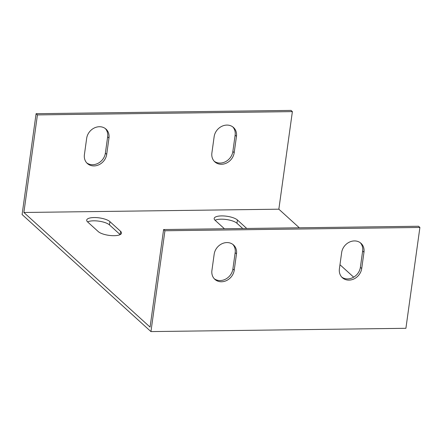 <?xml version="1.0" encoding="UTF-8"?>
<svg xmlns="http://www.w3.org/2000/svg" width="442" height="442" viewBox="0 0 442 442"><rect width="100%" height="100%" fill="white"/><g stroke="black" fill="none" stroke-linecap="round" stroke-linejoin="round"><path stroke-width="0.66" d="M37.426 114.909L292.383 111.622L278.847 209.193L23.885 212.48L37.426 114.909L36.095 113.699L22.1 214.536L150.949 331.588L405.905 328.301L419.9 227.464L164.938 230.752L150.949 331.588M106.71 154.346A12.194 10.442 -47.7 0 1 98.964 164.733A12.194 10.442 -47.7 0 1 87.361 163.518A12.194 10.442 -47.7 0 1 84.405 154.634L86.671 138.302A12.194 10.442 -47.7 0 1 94.417 127.92A12.194 10.442 -47.7 0 1 106.025 129.13A12.194 10.442 -47.7 0 1 108.981 138.014L106.71 154.346L105.378 153.136L107.649 136.805A12.194 10.442 132.3 0 0 105.329 128.561M234.194 152.705A12.194 10.442 -47.7 0 1 226.448 163.087A12.194 10.442 -47.7 0 1 214.84 161.871A12.194 10.442 -47.7 0 1 211.884 152.993L214.149 136.661A12.194 10.442 -47.7 0 1 221.895 126.274A12.194 10.442 -47.7 0 1 233.503 127.489A12.194 10.442 -47.7 0 1 236.459 136.368L234.194 152.705L232.862 151.495L235.127 135.158A12.194 10.442 132.3 0 0 232.807 126.92M419.9 227.464L418.568 226.254L163.606 229.542L150.07 327.113L23.885 212.48M278.847 209.193L299.322 227.79M339.97 264.719L353.672 277.167M120.583 231.321A12.194 3.928 -172.1 0 1 121.506 233.138A12.194 3.928 -172.1 0 1 111.539 235.625A12.194 3.928 -172.1 0 1 98.273 231.608L87.615 221.928A12.194 3.928 -172.1 0 1 86.693 220.105A12.194 3.928 -172.1 0 1 96.66 217.619A12.194 3.928 -172.1 0 1 109.925 221.641L120.583 231.321L120.13 234.586L109.472 224.906A12.194 3.928 7.9 0 0 98.815 221.149A12.194 3.928 7.9 0 0 87.582 221.895M224.425 228.757L215.099 220.282A12.194 3.928 -172.1 0 1 214.177 218.464A12.194 3.928 -172.1 0 1 224.144 215.978A12.194 3.928 -172.1 0 1 237.409 219.994L246.735 228.47M242.741 228.52L236.956 223.265A12.194 3.928 7.9 0 0 226.293 219.508A12.194 3.928 7.9 0 0 215.066 220.254M292.383 111.622L291.051 110.412L36.095 113.699M86.726 162.877A12.194 10.442 132.3 0 0 98.096 163.291A12.194 10.442 132.3 0 0 105.378 153.136M214.204 161.236A12.194 10.442 132.3 0 0 225.575 161.65A12.194 10.442 132.3 0 0 232.862 151.495M214.237 278.72A12.194 10.442 132.3 0 0 225.608 279.134A12.194 10.442 132.3 0 0 232.895 268.979L235.161 252.647A12.194 10.442 132.3 0 0 232.84 244.404M341.721 277.079A12.194 10.442 132.3 0 0 353.086 277.493A12.194 10.442 132.3 0 0 360.374 267.338L362.644 251.006A12.194 10.442 132.3 0 0 360.324 242.763M234.227 270.189A12.194 10.442 -47.7 0 1 226.481 280.576A12.194 10.442 -47.7 0 1 214.873 279.361A12.194 10.442 -47.7 0 1 211.917 270.476L214.182 254.144A12.194 10.442 -47.7 0 1 221.928 243.763A12.194 10.442 -47.7 0 1 233.536 244.978A12.194 10.442 -47.7 0 1 236.492 253.857L234.227 270.189L232.895 268.979M361.705 268.548A12.194 10.442 -47.7 0 1 353.959 278.93A12.194 10.442 -47.7 0 1 342.357 277.714A12.194 10.442 -47.7 0 1 339.401 268.835L341.666 252.504A12.194 10.442 -47.7 0 1 349.412 242.117A12.194 10.442 -47.7 0 1 361.02 243.332A12.194 10.442 -47.7 0 1 363.976 252.216L361.705 268.548L360.374 267.338M163.606 229.542L164.938 230.752M107.649 136.805L108.981 138.014M235.161 252.647L236.492 253.857M235.127 135.158L236.459 136.368M362.644 251.006L363.976 252.216M109.472 224.906L109.925 221.641M236.956 223.265L237.409 219.994"/></g></svg>
